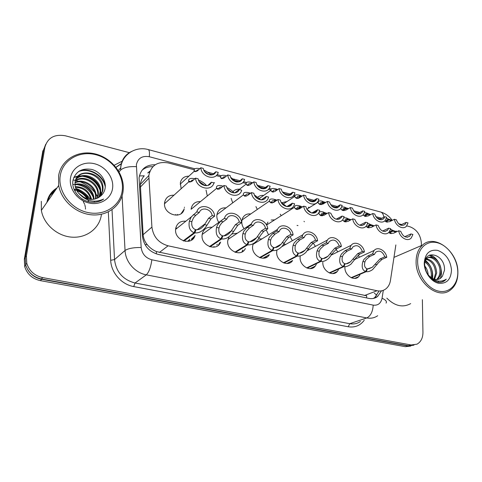 <?xml version="1.0" encoding="UTF-8"?>
<svg xmlns="http://www.w3.org/2000/svg" width="482" height="482" viewBox="0 0 482 482"><rect width="100%" height="100%" fill="white"/><g stroke="black" fill="none" stroke-linecap="round" stroke-linejoin="round"><path stroke-width="0.72" d="M220.617 242.054C217.28 252.08 200.657 245.88 202.097 234.999L202.506 232.951C204.199 228.643 207.381 226.763 212.038 227.305M311.547 268.462L311.541 267.95M338.43 269.793L337.231 271.547C332.616 277.12 322.241 270.51 322.838 262.28M289.188 263.136L289.236 262.304M316.312 264.419L315.24 266.16C310.679 272.438 299.382 265.787 300.111 257.147L300.244 255.864M245.362 248.501C241.506 257.454 226.498 251.008 227.733 240.789L229.016 236.722M262.925 258.274L269.348 254.659C265.136 262.624 251.544 256.032 252.592 246.41L253.158 243.711M286.874 263.534L292.628 260.539C288.188 267.612 275.825 260.961 276.704 251.857L276.987 249.989M359.94 274.963L358.626 276.71C354.017 281.675 344.437 275.138 344.913 267.269L344.925 266.847M195.053 235.312C192.42 246.465 173.978 240.645 175.647 229.022L175.822 227.932C177.304 223.009 180.636 220.78 185.829 221.232M244.073 228.757C242.416 226.45 241.657 223.967 241.795 221.322L242.512 218.346C244.187 215.002 246.923 213.538 250.724 213.96M218.792 222.407C217.328 220.172 216.683 217.816 216.852 215.34L217.316 213.092C218.894 209.266 221.786 207.537 225.98 207.899M292.345 240.717L290.043 236.65M315.415 246.38L313.264 243.079M268.582 234.848L266.203 229.83M337.816 251.857L335.912 249.284M359.578 257.159L358.048 255.333M184.208 208.754C182.154 220.31 162.832 214.617 164.585 202.795L164.657 202.289C165.826 197.439 168.947 195.071 174.014 195.192M304.371 221.78L304.009 221.304M281.205 215.713L280.253 214.201M257.328 209.417L255.918 206.597M232.71 202.856L231.113 198.301M207.32 195.993L206.031 190.041M181.118 188.763L180.352 182.618C181.509 178.322 184.353 176.177 188.878 176.177M264.654 258.081L264.678 257.286M287.706 263.479L287.7 263.106M149.932 171.134L147.739 172.954L149.583 172.05M139.37 175.936L144.251 175.816C142.1 178.256 140.792 181.118 140.328 184.407L143.13 234.692C143.425 238.337 144.775 241.633 147.191 244.585C149.733 247.76 152.848 250.098 156.536 251.604L366.706 295.791L366.543 297.912M194.089 169.754L168.32 162.952C157.554 161.145 151.059 165.338 148.83 175.532L151.914 227.082C153.276 236.807 158.668 243.048 168.085 245.808L377.02 290.742C380.473 291.429 383.485 290.748 386.064 288.712C388.414 286.736 389.878 284 390.438 280.506L395.867 244.94M380.461 218.942L376.9 218.003M360.494 213.677L360.018 213.55M358.59 213.171L354.644 212.128M337.737 207.67L337.195 207.525M336.062 207.224L331.773 206.091M317.837 202.416L317.325 202.283M314.282 201.476L313.674 201.319M312.848 201.102L308.86 200.048M311.685 201.753L316.807 198.626L318.933 199.199L318.132 201.211C314.969 207.302 304.407 202.952 303.594 195.114L299.37 197.855L296.472 198.385L295.225 197.397L294.857 196.349L293.237 195.921M290.092 195.096L289.429 194.915M288.923 194.782L285.254 193.818M270.818 190.004L268.384 189.366M265.136 188.504L264.425 188.317M264.25 188.275L260.919 187.396M246.037 183.467L242.729 182.594M239.379 181.708L235.825 180.768M220.473 176.719L216.237 175.599M212.785 174.689L209.935 173.936M231.83 234.005L237.403 233.18M258.442 238.915L261.979 238.879M283.778 244.223L285.814 244.404M308.149 249.634L308.956 249.772M191.125 209.164L191.372 207.748C192.788 203.41 195.806 201.38 200.434 201.645M266.419 224.841L267.98 222.069M271.143 220.039L274.71 219.846M297.033 225.437L297.984 225.558M184.431 207.164L184.401 207.549M207.863 185.462L210.779 183.341M213.442 182.768L214.604 182.792M232.975 191.637C234.674 189.781 236.849 188.974 239.512 189.215M257.834 197.144C259.443 195.752 261.383 195.186 263.648 195.445M281.868 202.687L287.055 201.494M308.311 207.272L309.781 207.374M189.504 239.735L188.082 240.904L189.504 239.735M177.497 214.376L177.448 215.159M164.591 202.759L165.609 202.795M175.779 214.448L175.749 214.827M181.196 213.526L184.034 209.387M191.149 208.941L191.493 208.971M175.791 228.082L177.099 228.197M202.253 233.927L202.783 234.005M218.509 245.139L219.756 242.627M266.215 257.533L266.389 256.328M44.067 148.613L45.7 144.317M413.984 345.142L408.121 345.943L41.627 279.307C35.523 278.054 30.878 274.824 27.691 269.607M410.772 346.064L405.314 346.678L40.398 280.645C32.342 278.819 27.106 274.119 24.684 266.546L24.341 259.22L42.802 151.077L43.633 149.649M47.851 201.048C49.152 196.102 51.899 192.161 56.093 189.227M422.371 299.677L422.943 332.447C422.889 338.039 420.907 341.943 416.996 344.178L411.122 344.973L42.669 277.602C34.529 275.746 29.233 270.98 26.775 263.323L26.414 255.906L44.904 147.179C47.706 137.689 54.556 133.9 65.45 135.816L129.525 152.722M406.736 225.883L409.688 226.667C416.659 229.299 420.557 234.764 421.376 243.067L421.419 245.567M398.53 223.72L401.699 224.558M413.767 345.1L408.284 345.721L41.422 278.958C33.33 277.12 28.064 272.39 25.624 264.775L25.269 257.4L43.705 149.239L44.904 147.179M50.23 195.373L54.815 191.059L50.23 195.373M75.746 188.366C81.934 190.414 86.802 194.089 90.345 199.397C86.802 194.089 81.934 190.414 75.746 188.366M155.222 164.76C146.052 164.663 140.666 169.037 139.069 177.864L142.413 236.084C143.72 245.657 149.022 251.773 158.319 254.436L368.851 298.394C372.188 299.039 375.123 298.388 377.659 296.442L381.503 290.833M141.925 170.351C144.949 167.736 148.595 166.519 152.86 166.694M378.768 291.477L374.785 297.502L373.393 298.43M212.243 174.852L215.822 171.749L218.238 172.393C216.123 181.13 201.458 177.346 200.825 167.754L197.331 170.947L194.969 171.7L194.101 170.773C193.848 168.586 195.746 167.893 199.795 168.694M203.79 170.068C206.923 171.52 209.333 173.171 211.02 175.008M198.536 169.845C197.084 169.941 196.409 170.459 196.511 171.405L194.101 170.773M215.822 171.749C213.912 177.46 204.193 174.93 203.284 168.411L200.825 167.754M209.965 174.948L208.893 174.665L204.651 171.592M164.531 203.723L188.914 181.708L188.589 181.069C188.384 178.653 190.468 177.876 194.83 178.744L194.836 178.756M207.844 185.468L211.369 182.232L213.918 182.889C211.67 192.149 196.192 188.269 195.535 178.129L191.92 181.377L189.54 182.118L188.914 181.708M198.439 179.949C202.109 181.6 204.856 183.515 206.67 185.697L204.181 185.064L199.138 181.479M193.475 179.979C191.824 180.063 191.047 180.648 191.131 181.72L188.589 181.069M211.369 182.232C209.345 188.287 199.084 185.691 198.138 178.804L195.535 178.129M204.657 185.57L204.181 185.064M183.208 240.837L194.101 232.716C189.902 231.047 188.323 227.167 189.36 221.087L191.288 216.87L196.807 211.869C199.205 202.687 214.002 206.35 214.641 216.135L210.977 218.882L206.989 225.184C203.603 230.655 199.566 233.222 194.879 232.896L183.889 241.066M195.077 230.396L195.999 229.703C199.223 229.974 202.072 228.281 204.555 224.624L208.519 218.304L212.17 215.544C211.255 208.875 201.398 206.459 199.325 212.472L195.782 215.285L193.463 217.84L191.836 221.666C191.33 225.811 192.523 228.45 195.427 229.571L194.101 232.716M195.999 229.703L194.879 232.896M214.641 216.135L212.17 215.544M199.325 212.472L196.807 211.869M238.807 181.883L242.283 178.792L244.621 179.412L244.519 179.75C242.259 188.046 228.468 184.184 227.763 174.924L224.07 177.997L221.551 178.689L220.581 177.744C220.147 175.508 221.919 174.797 225.907 175.623L226.275 176.159M226.679 175.828L226.257 176.129M230.776 177.46L237.12 182.027M225.516 176.792C223.594 176.671 222.726 177.195 222.919 178.358L222.991 178.581M242.283 178.792C240.506 184.437 231.095 181.991 230.143 175.562L227.763 174.924M234.855 181.461L231.842 179.141M263.431 188.842L267.908 185.612L270.173 186.215L269.842 187.185C267.185 194.698 254.586 190.607 253.845 181.871L249.959 184.823L247.308 185.456L246.115 184.124C245.85 182.142 247.495 181.533 251.062 182.298L251.863 183.377M252.182 183.136L251.773 182.491L252.664 182.768M256.954 184.69L262.347 188.745L261.033 188.396M251.58 183.594C249.284 183.238 248.254 183.72 248.483 185.04L248.688 185.474M267.908 185.612L267.817 185.853C265.956 191.185 257.117 188.679 256.153 182.485L253.845 181.871M259.443 187.528L258.714 186.938M287.899 195.415L292.737 192.222L294.936 192.806L294.363 194.336C291.411 201.115 279.891 196.861 279.108 188.595L275.047 191.444L272.27 192.023L270.86 190.312C270.745 188.583 272.282 188.07 275.463 188.775L276.584 190.191C274.246 189.679 273.125 190.053 273.21 191.306L273.589 192.083M276.945 190.113L276.15 188.962L277.795 189.516M282.386 191.794L286.127 195.005M292.737 192.222L292.466 192.878C290.387 197.686 282.307 195.047 281.343 189.191L279.108 188.595M301.142 196.704L299.804 195.24L302.124 196.066M307.167 198.807L310.36 201.374M297.551 198.283L300.322 196.475C298.238 196.005 297.195 196.319 297.195 197.409L297.743 198.488M316.807 198.626L316.355 199.65C314.131 203.97 306.721 201.235 305.757 195.686L303.594 195.114M300.322 196.475L299.135 195.059C296.291 194.415 294.863 194.842 294.857 196.349L283.512 203.832M300.816 196.608L297.99 198.445M209.435 246.591L220.955 238.795C216.912 237.168 215.448 233.372 216.569 227.414L217.496 224.992L220.654 221.178L224.437 218.322C226.775 209.399 240.928 213.032 241.645 222.594L237.777 225.233L232.987 232.438C229.559 237.18 225.799 239.355 221.714 238.964L210.08 246.814M221.991 236.427L222.865 235.837C225.925 236.102 228.703 234.481 231.191 230.974L235.403 224.672L239.253 222.021C238.295 215.442 228.763 213.104 226.829 219.051L221.738 222.925L219.84 225.54L218.967 227.974C218.394 232.035 219.509 234.613 222.304 235.71L220.955 238.795M222.865 235.837L221.714 238.964M241.645 222.594L239.253 222.021M226.829 219.051L224.389 218.467M234.861 252.17L246.965 244.681C243.061 243.091 241.705 239.379 242.904 233.541L243.868 231.167L247.139 227.45L251.08 224.847L251.405 223.901C254.249 215.93 267.016 219.882 267.781 228.842L263.726 231.384L260.72 235.108L258.075 239.409C254.701 243.446 251.243 245.254 247.7 244.844L235.475 252.393M248.049 242.289L248.875 241.777C251.532 242.066 254.092 240.711 256.545 237.716L261.425 230.836L265.462 228.287C264.485 221.973 255.587 219.551 253.55 225.124L249.483 228.01L246.133 231.697L245.23 234.077C244.597 238.066 245.633 240.59 248.338 241.651L246.965 244.681M248.875 241.777L247.7 244.844M267.781 228.842L265.462 228.287M253.442 225.413L251.08 224.847M259.521 257.581L272.167 250.381C268.396 248.839 267.142 245.199 268.414 239.47L269.408 237.144L272.794 233.529L276.915 231.029L277.53 229.39C280.735 222.304 292.285 226.48 293.086 234.897L288.857 237.337L285.736 240.97L282.368 246.037C279.126 249.447 275.963 250.947 272.878 250.544L260.099 257.798M273.288 247.983L274.077 247.531C276.391 247.82 278.729 246.7 281.096 244.163L286.627 236.807L290.845 234.36C289.875 228.426 281.819 225.829 279.542 230.776L279.199 231.571L275.059 234.065L271.607 237.662L270.667 239.994C269.98 243.904 270.944 246.374 273.553 247.411L272.167 250.381M274.077 247.531L272.878 250.544M293.086 234.897L290.845 234.36M279.199 231.571L276.915 231.029M283.446 262.829L296.593 255.906C292.948 254.406 291.797 250.839 293.134 245.224L294.159 242.94L297.641 239.415L301.937 237.011L302.841 234.788C306.287 228.51 316.764 232.824 317.608 240.759L313.21 243.109L309.98 246.645L305.919 252.345C302.865 255.213 299.985 256.454 297.28 256.062L283.994 263.039M297.749 253.508L298.503 253.11C300.527 253.387 302.66 252.466 304.901 250.327L311.053 242.597L315.427 240.235C314.463 234.65 307.155 231.938 304.714 236.313L304.148 237.542L299.84 239.94L296.285 243.44L295.315 245.73C294.58 249.562 295.472 251.984 297.997 252.99L296.593 255.906M298.503 253.11L297.28 256.062M317.608 240.759L315.427 240.235M304.148 237.542L301.937 237.011M234.74 192.902L239.265 189.456L241.687 190.227C239.512 199.235 224.702 195.409 223.961 185.492L220.117 188.613L217.575 189.287L216.502 188.221C216.081 185.787 217.96 184.986 222.16 185.811L222.648 186.558M226.871 187.528C230.01 189.113 232.384 190.842 233.999 192.71L234.192 192.927M223.22 186.094L222.515 186.347M221.961 187.118C219.786 186.95 218.786 187.528 218.961 188.854L219.087 189.203M239.265 189.456C237.379 195.439 227.462 192.933 226.474 186.142L223.961 185.492M232.077 192.583L227.703 189.155M261.202 199.891L266.227 196.445L268.613 197.066L268.323 197.945C265.648 206.061 252.219 201.928 251.435 192.613L247.38 195.614L244.687 196.222L243.404 194.855C243.042 192.607 244.778 191.878 248.61 192.655L249.568 193.993M249.899 193.746L249.357 192.848L250.586 193.24M254.4 194.945L260.437 199.482L258.099 198.885L255.484 196.77M249.411 194.107C246.79 193.662 245.609 194.21 245.88 195.752L246.127 196.234M266.227 196.445L266.178 196.59C264.311 202.35 254.882 199.843 253.863 193.24L251.435 192.613M258.4 199.187L258.099 198.885M286.88 206.585L292.315 203.205L294.623 203.808L294.062 205.344C291.02 212.61 278.825 208.266 278 199.5L273.752 202.38L270.926 202.934L269.39 201.115C269.221 199.174 270.83 198.56 274.222 199.283L275.391 200.801C272.908 200.283 271.728 200.729 271.854 202.133L272.306 203M281.084 202.199L286.531 206.531M275.909 200.916L274.945 199.464L277.011 200.175M275.391 200.801L272.246 202.94M292.315 203.205L292.056 203.844C289.929 209.001 281.368 206.314 280.349 200.108L278 199.5M311.83 213.02L317.566 209.748L319.801 210.327L318.976 212.435C315.68 218.918 304.57 214.436 303.708 206.157L299.28 208.935L296.328 209.435L294.936 208.326L294.556 207.218C294.538 205.549 296.032 205.043 299.039 205.7L300.28 207.218C298.081 206.748 296.984 207.115 297.002 208.326L297.653 209.537M307.004 209.333L311.354 212.893M301.473 207.561L300.798 207.35L299.738 205.88L302.533 206.898M300.28 207.218L297.274 209.11M317.566 209.748L317.102 210.809C314.788 215.412 306.992 212.604 305.986 206.748L303.708 206.157M300.798 207.35L297.514 209.411M416.099 261.828C416.117 254.532 418.274 248.947 422.569 245.067C434.788 233.457 457.924 251.399 457.888 271.896C458.014 280.325 455.339 286.507 449.869 290.429C437.475 299.81 415.671 281.645 416.099 261.828M417.635 261.762C417.376 248.616 426.793 239.897 437.391 242.753C447.989 245.428 457.4 258.695 457.786 271.438C458.328 284.217 449.495 293.634 438.608 291.134C427.733 288.826 417.737 274.867 417.635 261.762M436.451 279.59C438.638 277.65 439.801 275.023 439.933 271.715C440.572 262.389 430.775 254.165 425.835 258.888L426.907 258.454L425.022 261.166M437.041 279.578C439.536 277.674 440.861 274.921 441.024 271.306C441.663 261.967 431.854 253.725 426.907 258.454M433.914 279.132L435.608 273.324C435.101 265.624 431.914 260.967 426.052 259.34M434.577 279.331L436.686 272.926C436.059 264.781 432.655 260.093 426.474 258.858M430.986 277.554L431.354 274.915C431.197 269.113 429.028 264.841 424.835 262.094M431.77 278.096L432.408 274.523C432.179 268.179 429.709 263.744 425.01 261.22M426.865 273.023L425.13 268.378M428.185 274.867C427.956 271.426 426.799 268.438 424.726 265.901M442.428 276.252L444.482 270.215C445.416 253.869 423.792 248.465 424.654 264.588C425.612 273.698 429.998 279.548 437.819 282.133C440.361 282.548 442.615 282.084 444.579 280.741L446.302 279.174C440.699 282.633 435.029 281.59 429.293 276.035C433.161 279.753 436.885 280.53 440.458 278.373L442.428 276.252L440.458 278.373M451.495 269.926C450.983 279.59 446.621 284.025 438.409 283.229C431.053 281.621 424.329 272.21 424.226 263.347C424.961 253.622 429.408 249.296 437.584 250.363C445.717 253.424 450.357 259.943 451.495 269.926M438.722 279.253L440.235 278.457M427.058 273.396L429.293 276.035M410.67 303.612C402.807 307.926 394.86 306.1 386.823 298.147M432.583 278.554C433.336 271.011 430.938 264.943 425.395 260.352M438.005 282.163L438.819 281.163M440.331 278.391C443.982 269.944 437.831 256.737 429.872 254.972M435.186 258.768L429.366 255.201M442.422 281.831L446.302 279.174M58.605 175.731C61.081 159.916 77.68 150.059 94.123 153.674C110.595 157.102 123.735 172.779 123.314 188.299L123.091 191.264C121.368 205.428 107.944 216.063 92.158 214.876C76.385 213.827 61.298 200.699 58.708 185.474L58.605 175.731M73.065 179.979L74.861 180.292M74.885 180.298L75.535 180.437M75.999 180.545L78.62 181.28M80.217 181.847C86.031 184.112 90.875 187.631 94.749 192.39M95.9 193.909L97.671 196.692M97.689 196.716L98.268 197.783M99.557 200.62L99.762 201.133M60.262 175.581C62.696 159.855 79.657 150.372 95.894 154.728C112.167 158.855 124.278 175.358 122.247 190.529C120.458 205.748 104.474 216.322 87.579 212.466C70.655 208.851 57.575 191.252 60.262 175.581M100.377 196.313L102.256 191.372L102.425 189.179C102.967 176.069 83.91 167.971 76.831 177.629M100.708 196.023L102.841 190.685L103.009 188.492C103.678 171.839 76.572 166.688 75.053 182.377L75.084 185.775C75.656 189.149 77.283 192.089 79.964 194.583C86.893 201.44 94.785 202.94 103.636 199.078C99.587 201.886 94.876 202.832 89.501 201.922C79.156 199.97 71.017 189.257 73.047 180.081C75.728 171.429 81.94 167.881 91.688 169.429C100.244 171.586 106.769 180.648 105.022 188.83C104.419 191.655 103.015 194.017 100.81 195.921C94.201 200.964 87.254 200.518 79.964 194.583M98.949 197.379L100.111 191.908C100.611 179.78 83.808 171.526 75.957 179.202M99.322 197.126L100.515 193.409L100.684 191.227C101.196 178.864 83.844 170.628 76.15 178.792M97.334 198.253L97.834 194.589C98.292 183.413 83.639 175.159 75.337 180.925M97.756 198.048L98.4 193.921C98.864 182.509 83.687 174.243 75.469 180.479M95.978 198.771L96.153 196.566C96.563 186.112 83.519 177.942 75.059 182.335M95.496 198.915L95.599 197.216C95.984 187.004 83.488 178.888 74.999 182.823M93.4 199.337C93.321 190.263 83.32 182.835 74.987 184.913M93.948 199.259L93.948 199.162C94.243 189.691 83.464 181.78 74.957 184.371M90.935 199.434C88.555 191.709 83.38 187.661 75.403 187.287M91.598 199.446C89.278 191.035 83.832 186.769 75.246 186.661M87.838 198.988C85.507 194.252 81.741 191.312 76.536 190.161M75.59 190.016L74.306 189.926M88.706 199.174C86.302 193.643 82.115 190.378 76.15 189.372M75.288 189.293L74.029 189.269M84.32 197.692L78.693 193.288M85.501 209.116L85.428 207.682M85.344 207.025L84.874 205.025M84.615 204.272L83.272 201.572M82.416 200.355L81.862 199.687M76.933 195.939L76.361 195.68M112.595 188.203C111.312 198.596 100.346 205.663 88.947 202.988C77.524 200.47 68.745 188.637 70.499 178.051C72.077 167.423 83.488 160.861 94.593 163.766C105.715 166.519 114.041 177.846 112.595 188.203M101.371 214.797C99.641 228.016 87.001 238.078 72.3 237.186C57.611 236.421 43.675 224.449 41.356 210.363L41.319 201.319M87.76 198.97C85.133 194.788 81.416 191.884 76.596 190.276M101.377 195.409L100.678 190.902M99.491 187.757C96.376 181.678 91.435 177.834 84.681 176.225M81.651 175.852L78.47 175.984M78.15 176.032L73.909 177.262M105.293 185.474C102.539 174.514 89.158 167.459 79.44 170.971M88.766 201.723L87.953 200.048M87.218 198.825C84.712 195.047 81.265 192.36 76.867 190.77M75.776 190.426L74.379 190.083M94.394 202.241L94.285 201.349M93.14 197.12C90.026 190.155 84.663 185.986 77.06 184.612M74.415 184.437L72.854 184.516M101.093 195.674L100.467 191.487M99.961 189.884C96.743 182.166 90.971 177.641 82.663 176.304M80.482 176.183L78.03 176.364M77.795 176.4L73.788 177.557M105.275 186.902C103.058 175.129 88.574 167.381 78.5 171.58M334.809 207.869L340.147 204.844L342.214 205.392L341.19 207.814C337.888 213.291 328.182 208.881 327.332 201.434L322.964 204.079L319.952 204.555L318.62 203.561L318.144 202.229C318.241 200.928 319.566 200.572 322.115 201.163L323.368 202.579C321.5 202.151 320.53 202.404 320.464 203.35L321.175 204.681M325.687 202.428L322.44 201.53M331.562 205.928L332.887 207.025M323.368 202.579L320.729 204.181M340.147 204.844L339.521 206.175C335.478 209.357 332.116 207.959 329.435 201.988L327.332 201.434M322.759 201.331L323.844 202.705L320.94 204.464M324.748 203L323.844 202.705M357.307 213.785L362.801 210.875L364.808 211.405L363.573 214.171C360.199 219.093 351.233 214.665 350.366 207.561L345.853 210.116L342.732 210.544L341.334 209.543L340.786 208.345M348.522 208.604L344.744 207.429M343.256 209.917L345.739 208.501C344.064 208.11 343.166 208.32 343.045 209.14L343.925 210.694M362.801 210.875L362.018 212.46C358.102 215.261 354.897 213.809 352.402 208.103L350.366 207.561M345.739 208.501L344.425 207.085L341.708 206.911M345.058 207.254L346.203 208.622L343.419 210.206M347.618 209.116L346.203 208.622M379.189 219.521L384.787 216.725L386.733 217.243L385.317 220.298C381.913 224.72 373.61 220.298 372.713 213.514L368.073 215.972L364.862 216.364L363.03 214.779M381.786 219.593L383.515 218.882M369.79 215.062L367.923 214.376L366.718 213.002L370.664 214.598M365.139 215.502L367.477 214.255C365.965 213.9 365.133 214.074 364.976 214.779L366.013 216.526M384.787 216.725L383.859 218.533C380.081 220.997 377.02 219.497 374.695 214.038L372.713 213.514M367.477 214.255L366.103 212.839L364.458 212.598M367.923 214.376L365.284 215.779M400.476 225.082L406.139 222.407L408.031 222.913L406.459 226.203C403.048 230.185 395.33 225.793 394.415 219.286L389.649 221.666L386.347 222.015L384.732 220.883M392.149 220.419L387.48 218.738M386.401 220.949L388.594 219.846L386.281 220.274L387.456 222.172M406.139 222.407L405.085 224.395C401.446 226.564 398.53 225.034 396.337 219.798L394.415 219.286M388.594 219.846L386.462 218.286M387.769 218.593L389.034 219.961L386.534 221.22M391.312 220.84L389.034 219.961M336.075 219.226L342.021 216.087L344.184 216.647L343.1 219.226C339.641 225.01 329.489 220.443 328.597 212.61L324.006 215.279L320.934 215.731L319.446 214.611L318.939 213.171C319.036 211.737 320.422 211.321 323.091 211.917L324.404 213.442C322.446 213.008 321.44 213.309 321.373 214.345L322.211 215.864M332.267 216.406L335.201 218.888M327.212 213.412L323.416 212.303M324.404 213.442L321.578 215.093M342.021 216.087L341.358 217.503C337.129 220.883 333.604 219.443 330.803 213.183L328.597 212.61M323.765 212.098L324.904 213.568L321.753 215.406M326.194 214.002L324.904 213.568M359.638 225.233L365.711 222.226L367.808 222.768L366.489 225.739C362.946 230.89 353.625 226.299 352.704 218.858L347.962 221.425L344.775 221.828L343.208 220.702L342.72 219.732M362.518 225.16L364.193 224.642M351.095 219.726L346.739 218.31M345.148 220.919L347.793 219.473C346.052 219.081 345.118 219.328 344.992 220.214L346.004 221.973M365.711 222.226L364.868 223.937C360.777 226.883 357.433 225.371 354.836 219.412L352.704 218.858M347.793 219.473L346.413 217.954L343.859 217.756M347.07 218.123L348.281 219.599L345.293 221.22M350.119 220.256L348.281 219.599M382.527 231.047L388.679 228.179L390.709 228.703L389.185 231.999C385.6 236.59 377.014 232.005 376.068 224.913L371.182 227.383L367.899 227.745L366.031 226.269M385.678 231.107L387.606 230.215M374.219 225.847L369.357 224.136M368.013 226.588L370.489 225.323C368.929 224.967 368.067 225.172 367.899 225.931L369.055 227.884M388.679 228.179L387.673 230.137C383.732 232.704 380.551 231.137 378.135 225.449L376.068 224.913M370.489 225.323L369.043 223.805L367.603 223.582M369.682 223.973L370.953 225.443L368.14 226.877M373.279 226.323L370.953 225.443M404.766 236.68L410.953 233.951L412.923 234.463L411.218 238.012C407.639 242.121 399.686 237.56 398.722 230.782L393.704 233.161L390.324 233.481L388.709 232.475M396.626 231.776L391.318 229.8M390.197 232.113L392.511 231.005L390.119 231.493L390.571 232.842L391.42 233.619M410.953 233.951L409.808 236.108C406.019 238.343 402.988 236.746 400.729 231.3L398.722 230.782M392.511 231.005L390.553 229.396M391.631 229.649L392.963 231.125L390.312 232.39M395.716 232.21L392.963 231.125M306.673 267.92L320.283 261.268C316.758 259.798 315.698 256.31 317.102 250.797L318.15 248.561L321.729 245.127L326.181 242.808L327.362 240.108C330.947 234.547 340.497 238.933 341.37 246.441L336.828 248.7L333.496 252.152L328.796 258.346C325.946 260.762 323.332 261.786 320.952 261.419L307.197 268.131M321.47 258.87L322.193 258.515C323.97 258.78 325.91 258.015 328.007 256.219L334.731 248.206L339.262 245.934C336.665 239.964 333.273 238.566 329.098 241.741L328.326 243.32L323.862 245.633L320.211 249.043L319.217 251.285C318.433 255.044 319.259 257.418 321.705 258.406L320.283 261.268M322.193 258.515L320.952 261.419M341.37 246.441L339.262 245.934M328.326 243.32L326.181 242.808M329.23 272.866L343.268 266.468C339.858 265.04 338.888 261.618 340.352 256.201L341.419 254.008L345.088 250.658L349.685 248.429L351.113 245.338C354.764 240.41 363.518 244.82 364.416 251.953L359.735 254.128L356.312 257.496L351.035 264.076C348.396 266.106 346.022 266.95 343.919 266.618L329.724 273.071M344.485 264.082L345.178 263.762C346.751 264.009 348.51 263.377 350.45 261.865L357.698 253.646L362.374 251.459C359.97 245.778 356.758 244.308 352.728 247.061L351.764 248.923L347.154 251.152L343.425 254.478L342.407 256.677C341.575 260.37 342.341 262.696 344.702 263.654L343.268 266.468M345.178 263.762L343.919 266.618M364.416 251.953L362.374 251.459M351.764 248.923L349.685 248.429M351.149 277.674L365.579 271.517C362.283 270.119 361.392 266.763 362.91 261.449L364 259.298L367.754 256.026L372.484 253.881L374.128 250.471C377.792 246.103 385.859 250.501 386.775 257.298L381.967 259.394L378.46 262.684L372.664 269.558C370.236 271.264 368.085 271.969 366.212 271.661L351.619 277.873M366.82 269.143L372.273 267.281L379.991 258.93L384.793 256.822C382.557 251.399 379.503 249.881 375.629 252.267L374.502 254.363L369.76 256.502L365.946 259.75L364.904 261.913C364.031 265.534 364.735 267.817 367.025 268.751L365.579 271.517M367.483 268.86L366.212 271.661M386.775 257.298L384.793 256.822M374.502 254.363L372.484 253.881M374.321 293.158L376.906 295.273M374.785 297.502L377.647 296.448M156.204 253.863L156.536 251.604M145.052 244.675L147.191 244.585M364.458 295.538L377.02 290.742M159.397 252.454L168.085 245.808M143.13 234.692L151.914 227.082M140.232 187.191L148.775 178.346M405.314 346.678L408.121 345.943M40.398 280.645L41.627 279.307M24.341 259.22L25.154 258.159M380.431 211.953L380.666 212.02C382.383 212.628 383.437 214.363 383.829 217.219M194.867 168.79L149.281 156.728C142.232 155.529 137.936 158.18 136.382 164.693L141.178 247.489C142.045 253.918 145.606 258.015 151.86 259.78L373.201 305.13C377.96 305.678 380.913 303.389 382.063 298.256L383.304 290.321M136.322 166.664C128.905 166.308 123.693 167.435 120.687 170.044L120.831 166.121C121.922 159.253 125.507 154.361 131.58 151.438M120.687 170.044L119.072 171.929M364.253 320.223C360.253 325.597 354.909 327.772 348.215 326.754L133.731 286.585C121.506 284.513 111.083 272.679 110.691 260.286L108.323 211.881M114.222 165.23L122.639 160.97M411.122 344.973L408.284 345.721M26.414 255.906L25.269 257.4M42.669 277.602L41.422 278.958M377.689 315.728C374.478 317.945 370.845 318.686 366.778 317.945L349.727 323.693C353.704 324.392 357.276 323.663 360.44 321.494M121.615 163.555L116.005 167.338M373.201 305.13C372.767 311.733 370.622 315.999 366.778 317.945L146.299 274.842C135.074 272.854 125.477 261.895 125.049 250.477L114.529 259.587C116.108 271.975 122.946 279.777 135.032 283.006L349.727 323.693L348.215 326.754M141.178 247.489C133.556 247.441 128.182 248.441 125.049 250.477L122.091 195.897M112.023 209.694L114.529 259.587L110.691 260.286M151.86 259.78C150.788 267.245 148.932 272.264 146.299 274.842L135.032 283.006L133.731 286.585M381.798 218.262L375.827 216.677M359.885 212.46L353.541 210.785M338.9 206.905L338.46 206.79M337.322 206.489L330.586 204.705M318.349 201.47L318.024 201.386M315.487 200.711L314.897 200.554M314.071 200.337L306.92 198.445M295.135 195.324L293.966 195.017M291.351 194.324L290.604 194.126M290.104 193.993L282.838 192.071M271.215 188.998L269.149 188.45M266.45 187.733L265.552 187.498M265.377 187.45L258.533 185.642M246.549 182.467L243.537 181.672M240.747 180.937L233.475 179.009M221.118 175.737L217.087 174.671M214.207 173.912L207.622 172.17M382.063 298.256C385.775 299.925 387.112 301.545 386.064 303.112M148.131 149.553L148.269 149.589C149.378 150.167 149.715 152.547 149.281 156.728M195.782 215.285L193.282 214.689M191.836 221.666L189.36 221.087M206.989 225.184L204.555 224.624M210.977 218.882L208.519 218.304M235.132 181.575L236.668 181.979M220.581 177.744L222.919 178.358M264.1 188.552L264.588 188.685M246.242 184.504L248.501 185.094M289.092 195.144L289.562 195.27M271.107 191.047L273.3 191.625M313.324 201.536L313.77 201.651M295.225 197.397L297.352 197.957M191.565 240.09L194.451 236.843M188.932 241.229L189.739 239.229M194.849 235.933L191.36 239.229M223.07 221.75L220.654 221.178M218.967 227.974L216.569 227.414M233.631 231.384L231.276 230.836M237.777 225.233L235.403 224.672M216.773 245.103L217.31 244.266M219.955 243.38L219.316 243.952M218.635 244.772L218.25 245.374M213.815 247.218L214.002 246.477M249.483 228.01L247.139 227.45M245.23 234.077L242.904 233.541M259.437 237.385L257.153 236.855M263.726 231.384L261.425 230.836M242.916 250.001L241.892 252.02M275.059 234.065L272.794 233.529M270.667 239.994L268.414 239.47M284.434 243.199L282.223 242.681M288.857 237.337L286.627 236.807M265.564 256.792L265.233 257.918M299.84 239.94L297.641 239.415M295.315 245.73L293.134 245.224M308.661 248.833L306.522 248.332M313.21 243.109L311.053 242.597M182.57 212.176L181.425 213.339M235.3 192.511L235.909 192.667M231.583 192.089L233.999 192.71M216.502 188.221L218.961 188.854M262.172 199.409L263.033 199.626M243.5 195.144L245.88 195.752M288.483 206.157L289.266 206.362M284.085 205.543L286.025 206.043M269.631 201.844L271.938 202.434M309.649 212.098L310.818 212.399M294.936 208.326L297.165 208.899M50.761 194.553L55.948 189.432M46.923 202.374C48.152 196.072 51.508 191.258 57.003 187.926M336.834 207.736L337.243 207.844M318.62 203.561L320.687 204.103M359.644 213.749L360.018 213.851M341.334 209.543L343.335 210.068M363.386 215.346L365.332 215.858M384.811 220.991L386.703 221.485M338.617 219.027L339.244 219.19M334.4 218.442L334.839 218.557M319.446 214.611L321.608 215.165M343.208 220.702L345.305 221.238M366.248 226.606L368.278 227.124M388.805 232.39L390.571 232.842M288.115 262.889L288.025 263.431M323.862 245.633L321.729 245.127M319.217 251.285L317.102 250.797M332.164 254.297L330.086 253.815M336.828 248.7L334.731 248.206M347.154 251.152L345.088 250.658M342.407 256.677L340.352 256.201M354.963 259.599L352.945 259.129M359.735 254.128L357.698 253.646M369.76 256.502L367.754 256.026M364.904 261.913L362.91 261.449M377.099 264.751L375.141 264.293M381.967 259.394L379.991 258.93M337.231 271.547L332.688 273.595M315.24 266.16L310.125 268.637M358.626 276.71L354.601 278.409M140.322 184.401L148.83 175.532M219.792 243.633L218.822 244.284M24.684 266.546L25.745 265.214M396.397 231.655L396.331 231.023M392.215 220.388C389.203 216.171 385.347 213.381 380.666 212.02L148.269 149.589C136.496 146.112 123.32 153.541 120.976 165.959L120.681 167.802L118.295 170.61M26.775 263.323L25.624 264.775M121.603 163.579L121.295 163.711M120.548 164.055L115.957 167.272M194.288 171.194L180.178 184.184M175.677 228.769L176.201 228.908M185.474 241.078L185.474 241.404M191.276 216.888L175.617 229.372M204.983 223.907L197.144 229.769M267.817 185.853L263.726 188.823M246.115 184.124L234.716 192.902M292.466 192.878L288.682 195.415M270.86 190.312L259.412 198.457M316.355 199.65L312.89 201.807M189.022 240.94L189.775 239.199M224.437 218.322L202.163 234.457M231.191 230.974L223.937 235.897M219.997 243.314L219.208 244.025M218.659 244.693L218.219 245.392M251.405 223.901L227.926 239.464M256.545 237.716L249.923 241.831M242.88 250.019L242.392 250.833L242.868 250.544M277.53 229.39L252.936 244.398M281.096 244.163L275.12 247.585M302.841 234.788L281.741 246.712M304.901 250.327L299.551 253.152M216.575 188.414L191.113 209.278M266.178 196.59L261.485 199.891M243.404 194.855L216.924 214.677M292.056 203.844L287.754 206.633M269.39 201.115L241.988 219.979M317.102 210.809L313.192 213.152M294.556 207.218L266.534 225.052M422.569 245.067L393.969 257.382M103.009 188.492L102.425 189.179M100.684 191.227L100.111 191.908M98.4 193.921L97.834 194.589M96.153 196.566L95.599 197.216M58.708 185.474L41.356 210.363M339.521 206.175L336.376 208.001M318.144 202.229L306.895 209.146M362.018 212.46L359.168 214.008M383.859 218.533L381.286 219.846M341.358 217.503L337.828 219.467M364.868 223.937L361.705 225.582M387.673 230.137L384.841 231.511M409.808 236.108L407.278 237.258M390.324 233.487L390.625 233.559M327.362 240.108L307.492 250.544M328.007 256.219L323.247 258.557M351.113 245.338L331.851 254.785M350.45 261.865L346.233 263.799M374.128 250.471L355.252 259.147M372.273 267.281L368.537 268.89"/></g></svg>
